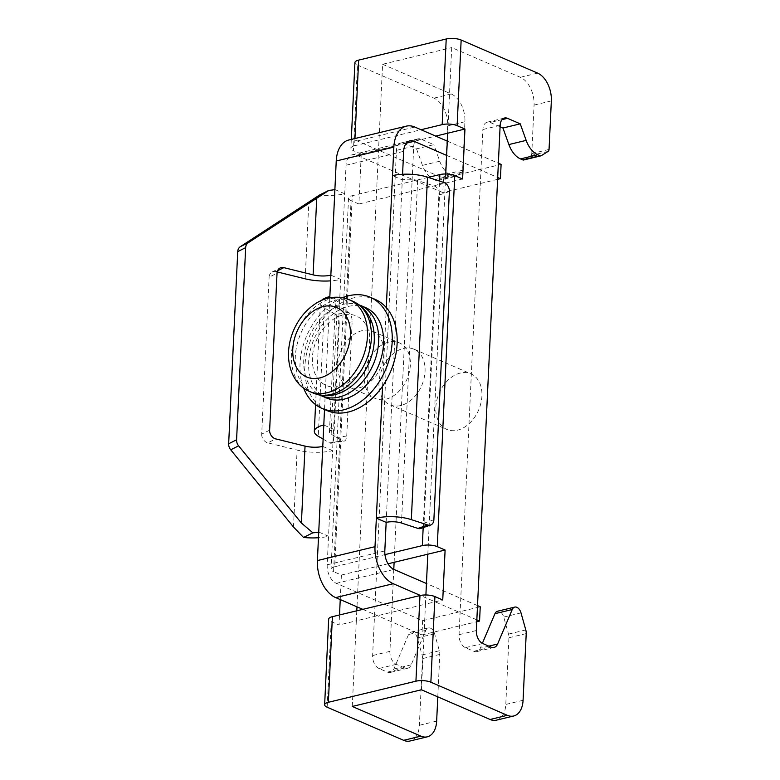 <?xml version="1.0" encoding="UTF-8"?>
<svg xmlns="http://www.w3.org/2000/svg" width="780" height="780" viewBox="0 0 780 780"><rect width="100%" height="100%" fill="white"/><g stroke="black" fill="none" stroke-linecap="round" stroke-linejoin="round"><path stroke-width="0.58" stroke-dasharray="3.9 2.92" d="M354.949 138.538L354.607 145.743L421.015 129.733M354.607 145.743A10.598 3.52 -177.3 0 0 350.883 148.21A10.598 3.52 -177.3 0 0 353.408 150.657L357.445 65.032A10.598 3.52 2.7 0 1 354.919 62.585M327.161 707.216L331.198 621.592A10.598 3.52 2.7 0 1 328.673 619.144M447.671 133.214L451.717 47.59L520.358 77.298A22.718 14.147 -103.6 0 1 534.056 105.076L531.765 153.592A3.032 1.882 -103.6 0 1 530.878 155.532L524.004 159.841L541.281 155.678M340.246 599.586L341.396 575.035L333.557 571.642L351.058 200.606L358.898 203.999L361.257 154.05L435.718 136.1M341.396 575.035L358.683 570.872L382.58 64.262L451.717 47.59M352.287 706.446L356.333 620.822L425.47 604.149L425.899 594.984M421.424 689.774L425.47 604.149L442.748 599.976M394.115 562.331L413.731 146.191A10.598 6.601 -103.6 0 1 418.109 138.85A10.598 6.601 -103.6 0 1 421.073 139.172L433.816 144.69L416.53 148.853L403.786 143.335A10.598 6.601 76.4 0 0 400.832 143.023A10.598 6.601 76.4 0 0 396.454 150.355L372.625 655.541A10.598 6.601 -103.6 0 0 379.022 668.499L387.387 672.116A10.598 6.601 76.4 0 0 390.341 672.438A10.598 6.601 76.4 0 0 393.88 669.025L408.535 634.52A7.576 4.719 76.4 0 1 411.06 632.092A7.576 4.719 76.4 0 1 417.31 637.913L422.077 654.937A7.576 4.719 76.4 0 1 422.516 658.593L419.367 725.283A22.718 14.147 76.4 0 1 409.988 741M357.445 65.032L433.933 98.134A22.718 14.147 -103.6 0 1 447.632 125.911L445.351 174.428A3.032 1.882 -103.6 0 1 444.454 176.377L437.58 180.677A3.032 1.882 -103.6 0 1 437.219 180.833A3.032 1.882 -103.6 0 1 436.381 180.745L453.658 176.572L451.376 175.588A22.718 14.147 -103.6 0 1 439.744 161.226L433.816 144.69M416.53 148.853L422.468 165.389A22.718 14.147 76.4 0 0 434.09 179.751L436.381 180.745M453.658 176.572A3.032 1.882 76.4 0 0 454.506 176.66A3.032 1.882 76.4 0 0 454.867 176.514L461.74 172.204A3.032 1.882 76.4 0 0 462.628 170.264L464.919 121.739A22.718 14.147 76.4 0 0 451.22 93.97L382.58 64.262M393.783 569.361L389.912 651.368A10.598 6.601 76.4 0 0 396.308 664.336L404.674 667.953A10.598 6.601 -103.6 0 0 407.628 668.265A10.598 6.601 -103.6 0 0 411.167 664.862L425.822 630.357A7.576 4.719 -103.6 0 1 428.347 627.919A7.576 4.719 -103.6 0 1 434.596 633.75L439.364 650.764A7.576 4.719 -103.6 0 1 439.803 654.42L437.794 696.852M500.087 126.779L490.21 122.499A10.598 6.601 76.4 0 0 487.247 122.177A10.598 6.601 76.4 0 0 482.869 129.519L459.049 634.696A10.598 6.601 -103.6 0 0 465.445 647.663L473.811 651.28A10.598 6.601 76.4 0 0 476.765 651.602A10.598 6.601 76.4 0 0 480.305 648.19L482.372 643.325M388.635 342.108A30.293 21.47 -66.6 0 0 364.25 376.204A30.293 21.47 -66.6 0 0 375.258 398.453A30.293 21.47 -66.6 0 0 406.994 379.177A30.293 21.47 -66.6 0 0 399.321 342.849A30.293 21.47 -66.6 0 0 388.635 342.108M428.23 177.372L352.258 195.692L334.756 566.728L384.95 554.619M496.402 720.164A22.718 14.147 76.4 0 0 505.791 704.438L508.93 637.757A7.576 4.719 76.4 0 0 508.501 634.091L503.734 617.077A7.576 4.719 76.4 0 0 497.484 611.247M331.198 621.592L339.046 624.985L339.514 614.962M361.257 154.05L353.408 150.657M351.058 200.606A10.598 3.52 2.7 0 1 348.533 198.159A10.598 3.52 2.7 0 1 352.258 195.692M334.756 566.728A10.598 3.52 -177.3 0 0 331.032 569.195A10.598 3.52 -177.3 0 0 333.557 571.642M388.04 563.794L358.683 570.872L356.986 606.83M356.801 610.789L356.333 620.822L339.046 624.985M427.82 554.2L445.75 173.999M400.657 405.561A30.293 21.47 113.4 0 1 389.971 404.81A30.293 21.47 113.4 0 1 378.953 382.57A30.293 21.47 113.4 0 1 414.034 349.216A30.293 21.47 113.4 0 1 424.037 378.544A30.293 21.47 113.4 0 1 400.657 405.561M462.608 178.99L358.898 203.999M435.835 407.189A30.293 21.47 113.4 0 1 470.906 373.834A30.293 21.47 113.4 0 1 478.579 410.163A30.293 21.47 113.4 0 1 446.842 429.429A30.293 21.47 113.4 0 1 435.835 407.189M337.769 364.748A30.293 21.47 113.4 0 1 372.85 331.393A30.293 21.47 113.4 0 1 380.513 367.721A30.293 21.47 113.4 0 1 348.787 386.987A30.293 21.47 113.4 0 1 337.769 364.748M342.683 297.716A60.587 42.939 -66.6 0 0 324.197 310.079A60.587 42.939 -66.6 0 0 303.586 388.04M365.664 307.651A49.228 34.886 -66.6 0 0 314.096 338.969A49.228 34.886 -66.6 0 0 326.557 397.995M375.073 299.344A60.587 42.939 -66.6 0 0 329.101 312.195L324.519 409.363A60.587 42.939 -66.6 0 0 326.947 410.543M330.847 275.155L340.655 279.396L346.037 165.233A15.142 9.428 -103.6 0 1 352.297 154.752A15.142 9.428 -103.6 0 1 356.519 155.21L442.816 192.562L443.488 178.288L501.101 164.395M322.774 446.404L332.582 450.645L333.587 429.244A11.817 3.919 -177.3 0 0 329.443 431.993A11.817 3.919 -177.3 0 0 331.168 434.177L342.469 440.807A7.576 3.812 80.8 0 0 344.009 441.148A7.576 3.812 80.8 0 0 346.749 435.991L352.131 321.818A7.576 3.812 80.8 0 0 348.523 312.37L337.223 305.74A11.817 3.919 2.7 0 1 335.498 303.556A11.817 3.919 2.7 0 1 339.651 300.807L340.655 279.396A30.293 10.052 -177.3 0 1 330.584 280.868M323.788 425.002L333.587 429.244L339.651 300.807L329.843 296.566M318.737 532.028L328.546 536.269L332.582 450.645A30.293 10.052 2.7 0 1 297.112 450.07L267.813 442.845L275.74 438.886M362.798 609.346L421.951 634.949L422.623 620.675L336.326 583.333A15.142 9.428 -103.6 0 1 327.2 564.817L328.546 536.269A30.293 10.052 -177.3 0 1 318.464 537.742M334.893 189.53L344.692 193.772A30.293 10.052 2.7 0 1 319.673 194.961M446.628 155.376L497.698 177.479M447.301 141.112L498.371 163.215M497.611 179.341L442.816 192.562M348.748 140.03A30.293 18.857 -103.6 0 1 357.191 140.936L443.488 178.288M422.623 620.675L480.236 606.791M421.951 634.949L476.746 621.738M477.506 605.602L426.436 583.499M476.834 619.876L420.42 595.462M386.159 522.385L402.305 179.887L392.506 175.636M443.956 182.51L434.109 185.923L417.641 180.531A11.817 3.919 2.7 0 0 402.305 179.887L402.577 174.272M382.57 386.207L386.285 307.573M434.109 185.923A7.576 5.499 -109.1 0 1 439.52 194.941L424.037 523.166A7.576 5.499 -109.1 0 1 420.771 528.44M348.523 312.37L335.615 314.457L324.305 307.817A26.959 8.95 2.7 0 1 320.365 302.845A26.959 8.95 2.7 0 1 321.497 300.456M323.115 439.111L329.55 442.894L342.469 440.807M335.615 314.457A7.576 3.812 -99.2 0 1 339.212 323.905L352.131 321.818M346.749 435.991L333.83 438.067L339.212 323.905M333.83 438.067A7.576 3.812 -99.2 0 1 331.09 443.235A7.576 3.812 -99.2 0 1 329.55 442.894M277.202 271.918L275.886 271.596A7.576 6.143 63.5 0 0 272.171 271.957A7.576 6.143 63.5 0 0 269.11 277.144L277.036 273.185M269.636 430.17L261.709 434.119L269.11 277.144M261.709 434.119A7.576 6.143 63.5 0 0 267.813 442.845M329.784 297.823L329.101 312.195A60.587 42.939 -66.6 0 0 324.519 409.363L324.519 409.49M312.4 357.649A37.859 26.832 -66.6 0 0 354.149 378.125A37.859 26.832 -66.6 0 0 357.065 316.329A37.859 26.832 -66.6 0 0 312.4 357.649M359.356 304.97A49.228 34.886 -66.6 0 0 309.192 336.843A49.228 34.886 -66.6 0 0 320.287 395.236M421.073 139.172L403.786 143.335M439.744 161.226L422.468 165.389M451.376 175.588L434.09 179.751M454.867 176.514L437.58 180.677M444.454 176.377L461.74 172.204M462.628 170.264L445.351 174.428M464.919 121.739L447.632 125.911M451.22 93.97L433.933 98.134M436.654 721.11L419.367 725.283M439.803 654.42L422.516 658.593M439.364 650.764L422.077 654.937M434.596 633.75L417.31 637.913M425.822 630.357L408.535 634.52M411.167 664.862L393.88 669.025M404.674 667.953L387.387 672.116M396.308 664.336L379.022 668.499M389.912 651.368L372.625 655.541M413.731 146.191L396.454 150.355M502.047 119.642L490.21 122.499M530.878 155.532L548.164 151.369M549.052 149.428L531.765 153.592M551.343 100.903L534.056 105.076M537.644 73.135L520.358 77.298M423.179 527.611L439.52 181.067M523.078 700.274L505.791 704.438M526.217 633.584L508.93 637.757M525.788 629.928L508.501 634.091M521.011 612.904L503.734 617.077M488.826 646.133L480.305 648.19M491.088 647.117L473.811 651.28M482.723 643.49L465.445 647.663M476.336 630.533L459.049 634.696M500.156 125.346L482.869 129.519M357.191 140.936L414.804 127.043M327.2 564.817L384.813 550.924M336.326 583.333L393.949 569.439M356.519 155.21L406.36 143.189M346.037 165.233L403.65 151.339M417.641 180.531L401.485 523.029M433.885 519.753L424.037 523.166M439.52 194.941L449.368 191.529M324.305 307.817L318.25 436.254M331.168 434.177L337.223 305.74M293.485 526.997L297.112 450.07M305.185 278.821L308.812 201.893M277.582 270.748L275.886 271.596M313.511 393.178A49.978 35.422 113.4 0 1 295.337 356.479A49.978 35.422 113.4 0 1 353.213 301.441M309.582 391.472A49.978 35.422 113.4 0 1 291.408 354.773A49.978 35.422 113.4 0 1 349.294 299.744M351.302 139.415L350.883 148.21M428.347 627.919L411.06 632.092M407.628 668.265L390.341 672.438M418.109 138.85L400.832 143.023M494.042 647.429L476.765 651.602M504.533 118.014L487.247 122.177M348.533 198.159L331.032 569.195M454.506 176.66L437.219 180.833M389.971 404.81L446.842 429.429M414.034 349.216L470.906 373.834M348.787 386.987L375.258 398.453M372.85 331.393L399.321 342.849M352.297 154.752L409.909 140.858M315.569 404.615L320.365 302.845M329.443 431.993L335.498 303.556M331.09 443.235L344.009 441.148M272.171 271.957L280.098 267.998"/><path stroke-width="1.17" d="M421.015 129.733L442.182 124.624L446.219 39L358.654 60.118L354.949 138.538M439.52 181.067L439.832 174.574A10.598 3.52 2.7 0 1 454.76 175.597L462.608 178.99L464.958 129.041L457.119 125.648A10.598 3.52 -177.3 0 0 442.182 124.624M446.219 39A10.598 3.52 2.7 0 1 461.156 40.024L537.644 73.135A22.718 14.147 -103.6 0 1 551.343 100.903L549.052 149.428A3.032 1.882 76.4 0 1 548.164 151.369L541.281 155.678A3.032 1.882 76.4 0 1 540.93 155.825L523.643 159.998A3.032 1.882 -103.6 0 1 522.795 159.9L520.514 158.915A22.718 14.147 76.4 0 1 508.882 144.553L502.954 128.018L500.087 126.779M351.302 139.415L354.919 62.585A10.598 3.52 2.7 0 1 358.654 60.118M419.971 595.559A10.598 3.52 2.7 0 1 434.909 596.583L430.872 682.207A10.598 3.52 -177.3 0 0 415.935 681.184L419.971 595.559L332.407 616.678L328.36 702.302A10.598 3.52 -177.3 0 0 324.636 704.769A10.598 3.52 -177.3 0 0 327.161 707.216L403.65 740.317A22.718 14.147 76.4 0 0 409.988 741L427.274 736.837A22.718 14.147 -103.6 0 1 420.937 736.154L352.287 706.446L421.424 689.774L490.074 719.482A22.718 14.147 76.4 0 0 496.402 720.164L513.688 715.991A22.718 14.147 76.4 0 0 523.078 700.274L526.217 633.584A7.576 4.719 76.4 0 0 525.788 629.928L521.011 612.904A7.576 4.719 76.4 0 0 514.771 607.084A7.576 4.719 76.4 0 0 512.236 609.521L497.591 644.026L488.826 646.133M415.935 681.184L328.36 702.302M324.636 704.769L328.673 619.144A10.598 3.52 2.7 0 1 332.407 616.678M435.718 136.1L464.958 129.041M437.794 696.852L436.654 721.11A22.718 14.147 -103.6 0 1 427.274 736.837M394.115 562.331L393.783 569.361M497.591 644.026A10.598 6.601 76.4 0 1 494.042 647.429A10.598 6.601 76.4 0 1 491.088 647.117L482.723 643.49A10.598 6.601 -103.6 0 1 476.336 630.533L500.156 125.346A10.598 6.601 76.4 0 1 504.533 118.014A10.598 6.601 76.4 0 1 507.488 118.326L520.24 123.844L502.954 128.018M520.24 123.844L526.168 140.38A22.718 14.147 76.4 0 0 537.791 154.742L520.514 158.915M522.795 159.9L540.082 155.737L537.791 154.742M439.832 174.574L428.23 177.372M384.95 554.619L422.331 545.61L423.179 527.611M430.872 682.207L507.351 715.318A22.718 14.147 76.4 0 0 513.688 715.991M514.771 607.084L497.484 611.247A7.576 4.719 76.4 0 0 494.949 613.684L482.372 643.325M540.082 155.737A3.032 1.882 76.4 0 0 540.93 155.825M434.909 596.583L442.748 599.976L445.107 550.036L437.258 546.634A10.598 3.52 -177.3 0 0 422.331 545.61M339.514 614.962L340.246 599.586M356.986 606.83L356.801 610.789M425.899 594.984L427.82 554.2L445.107 550.036M445.75 173.999L447.671 133.214M388.04 563.794L427.82 554.2M303.586 388.04A60.587 42.939 -66.6 0 0 322.043 408.418A60.587 42.939 -66.6 0 0 392.194 341.708A60.587 42.939 -66.6 0 0 370.168 297.229A60.587 42.939 -66.6 0 0 342.683 297.716M320.287 395.236A49.228 34.886 -66.6 0 0 321.652 395.879L326.557 397.995A49.228 34.886 -66.6 0 0 383.555 343.795A49.228 34.886 -66.6 0 0 365.664 307.651L360.76 305.526A49.228 34.886 -66.6 0 0 359.356 304.97M322.043 408.418L326.947 410.543A60.587 42.939 -66.6 0 0 382.57 386.207A60.587 42.939 -66.6 0 0 386.285 307.573A60.587 42.939 -66.6 0 0 375.073 299.344L370.168 297.229M362.798 609.346L335.654 597.597A30.293 18.857 -103.6 0 1 317.392 560.567L323.788 425.002A26.959 8.95 -177.3 0 0 314.311 431.281A26.959 8.95 -177.3 0 0 318.25 436.254L323.115 439.111M420.42 595.462L393.266 583.713A30.293 18.857 -103.6 0 1 375.005 546.683L382.57 386.207M386.285 307.573L393.851 147.098A30.293 18.857 -103.6 0 1 406.36 126.136A30.293 18.857 -103.6 0 1 414.804 127.043L447.301 141.112M321.497 300.456A26.959 8.95 2.7 0 1 329.843 296.566L336.238 160.992A30.293 18.857 -103.6 0 1 348.748 140.03L406.36 126.136M426.436 583.499L393.949 569.439A15.142 9.428 -103.6 0 1 384.813 550.924L386.159 522.385L376.35 518.135A26.959 8.95 -177.3 0 1 411.333 519.626L427.801 525.008A7.576 5.499 70.9 0 0 430.619 525.038A7.576 5.499 70.9 0 0 433.885 519.753L449.368 191.529A7.576 5.499 70.9 0 0 443.956 182.51L427.489 177.128L411.333 519.626M402.577 174.272L403.65 151.339A15.142 9.428 -103.6 0 1 409.909 140.858A15.142 9.428 -103.6 0 1 414.131 141.316L446.628 155.376M497.698 177.479L500.428 178.669L501.101 164.395L498.371 163.215M500.428 178.669L497.611 179.341M477.506 605.602L480.236 606.791L479.563 621.056L476.834 619.876M476.746 621.738L479.563 621.056M392.506 175.636A26.959 8.95 2.7 0 1 427.489 177.128M430.619 525.038L420.771 528.44A7.576 5.499 -109.1 0 1 417.953 528.421L401.485 523.029A11.817 3.919 -177.3 0 0 386.159 522.385M322.774 446.404A15.142 5.031 2.7 0 1 305.038 446.111L301.411 523.039L312.848 532.808A15.142 5.031 -177.3 0 0 318.737 532.028M312.848 532.808L303.517 537.459A30.293 10.052 -177.3 0 0 318.464 537.742M303.517 537.459L293.485 526.997L230.704 449.797A7.576 6.143 -116.5 0 1 228.657 443.761L237.724 251.608A7.576 6.143 -116.5 0 1 240.279 246.714L319.673 194.961L328.994 190.31L248.206 242.755A7.576 6.143 63.5 0 0 245.651 247.66L237.724 251.608M316.748 197.945L313.111 274.862L283.822 267.637A7.576 6.143 -116.5 0 0 280.098 267.998A7.576 6.143 -116.5 0 0 277.036 273.185L269.636 430.17A7.576 6.143 -116.5 0 0 275.74 438.886L305.038 446.111M330.584 280.868A30.293 10.052 -177.3 0 1 305.185 278.821L277.202 271.918M228.657 443.761L236.584 439.803L245.651 247.66M236.584 439.803A7.576 6.143 63.5 0 0 238.631 445.838L301.411 523.039M334.893 189.53A15.142 5.031 2.7 0 1 328.994 190.31M313.111 274.862A15.142 5.031 -177.3 0 0 330.847 275.155M321.652 395.879A49.228 34.886 -66.6 0 0 378.651 341.669A49.228 34.886 -66.6 0 0 360.76 305.526M461.156 40.024L457.119 125.648M420.937 736.154L403.65 740.317M507.488 118.326L502.047 119.642M526.168 140.38L508.882 144.553M507.351 715.318L490.074 719.482M512.236 609.521L494.949 613.684M454.76 175.597L437.258 546.634M324.519 409.49L323.788 425.002M317.392 560.567L375.005 546.683M336.238 160.992L393.851 147.098M329.843 296.566L329.784 297.823M335.654 597.597L393.266 583.713M406.36 143.189L414.131 141.316M417.953 528.421L427.801 525.008M283.822 267.637L277.582 270.748M240.279 246.714L248.206 242.755M238.631 445.838L230.704 449.797M353.213 301.441A49.978 35.422 113.4 0 1 365.869 361.374A49.978 35.422 113.4 0 1 313.511 393.178C322.267 396.767 331.315 396.62 340.655 392.73C346.427 390.263 351.692 386.607 356.44 381.771C361.706 376.379 365.908 370.09 369.047 362.915C373.805 351.809 375.336 340.753 373.639 329.745C372.304 320.209 366.629 307.651 353.213 301.441L349.294 299.744A49.978 35.422 113.4 0 1 361.94 359.677A49.978 35.422 113.4 0 1 309.582 391.472L313.511 393.178M292.783 349.157A37.859 26.832 113.4 0 1 337.457 307.846A37.859 26.832 113.4 0 1 334.542 369.632A37.859 26.832 113.4 0 1 292.783 349.157M314.311 431.281L315.569 404.615M349.294 299.744C335.575 294.206 322.53 298.672 314.671 304.229C305.487 310.518 298.467 319.205 293.631 330.272C290.599 337.35 288.902 344.584 288.532 351.985C287.654 372.099 297.648 386.86 309.582 391.472"/></g></svg>
